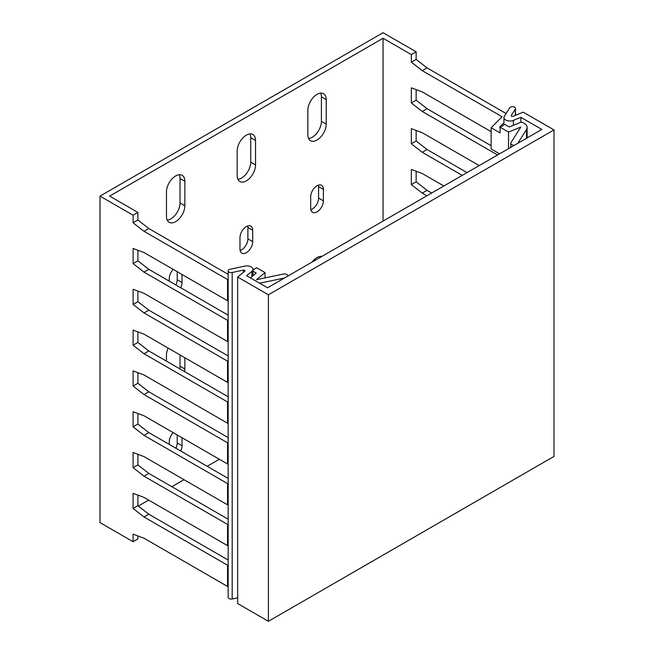 <?xml version="1.0" encoding="UTF-8"?>
<svg xmlns="http://www.w3.org/2000/svg" width="654" height="654" viewBox="0 0 654 654"><rect width="100%" height="100%" fill="white"/><g stroke="black" fill="none" stroke-linecap="round" stroke-linejoin="round"><path stroke-width="0.98" d="M100.013 196.11L133.097 215.215L137.904 212.436L109.627 196.11L383.056 38.251L411.333 54.576L416.14 51.797L383.056 32.7L100.013 196.11L100.013 522.62L133.097 541.716L133.097 534.146L144.011 538.217L227.551 586.45L227.551 565.228L144.011 516.995L133.097 508.477L137.904 505.697L148.818 514.224L144.011 516.995M137.904 212.436L137.904 220.014L133.097 222.785L133.097 215.215M133.097 508.477L133.097 493.329L144.011 497.408L227.551 545.64L227.551 524.418L144.011 476.186L133.097 467.667L133.097 452.519L144.011 456.598L227.551 504.831L227.551 483.608L144.011 435.376L133.097 426.849L133.097 411.701L144.011 415.781L227.551 464.013L227.551 442.791L144.011 394.558L133.097 386.04L133.097 370.892L144.011 374.971L227.551 423.203L227.551 401.981L144.011 353.749L133.097 345.222L133.097 330.082L144.011 334.153L227.551 382.386L227.551 361.163L144.011 312.931L133.097 304.412L133.097 289.264L144.011 293.344L227.551 341.576L227.551 320.354L144.011 272.121L133.097 263.603L133.097 248.455L144.011 252.534L227.551 300.766L227.551 279.544L144.011 231.312L133.097 222.785M137.904 220.014L148.818 228.532L144.011 231.312M228.164 279.34L227.551 279.544M228.164 274.345L148.818 228.532M227.551 586.45L228.164 586.254M228.164 565.023L227.551 565.228M227.551 545.64L228.164 545.436M228.164 524.214L227.551 524.418M227.551 504.831L228.164 504.626M228.164 483.404L227.551 483.608M227.551 464.013L228.164 463.809M228.164 442.586L227.551 442.791M227.551 423.203L228.164 422.999M228.164 401.777L227.551 401.981M227.551 382.386L228.164 382.181M228.164 360.959L227.551 361.163M227.551 341.576L228.164 341.372M228.164 320.149L227.551 320.354M227.551 300.766L228.164 300.562M252.975 271.197L256.213 273.07L250.392 277.868M228.164 560.037L148.818 514.224M137.904 505.697L137.904 495.127M284.498 277.991L260.594 283.01A10.243 5.911 180 0 1 259.605 283.19M265.05 277.901L265.05 272.62L256.458 279.708L283.329 274.059A3.401 1.962 0 0 1 287.891 275.906A3.401 1.962 0 0 1 287.883 276.037L287.891 275.906M252.975 269.906L256.662 267.78L265.05 272.62M137.904 535.937L137.904 538.937L133.097 541.716M228.164 519.219L148.818 473.406L137.904 464.888L137.904 454.309M228.164 478.409L148.818 432.596L137.904 424.078L137.904 413.5M228.164 437.591L148.818 391.787L137.904 383.26L137.904 372.69M228.164 396.782L148.818 350.969L137.904 342.451L137.904 331.872M228.164 355.972L148.818 310.159L137.904 301.633L137.904 291.063M228.164 315.154L148.818 269.342L137.904 260.823L137.904 250.245M144.011 476.186L148.818 473.406M137.904 464.888L133.097 467.667M144.011 435.376L148.818 432.596M137.904 424.078L133.097 426.849M144.011 394.558L148.818 391.787M137.904 383.26L133.097 386.04M144.011 353.749L148.818 350.969M137.904 342.451L133.097 345.222M144.011 312.931L148.818 310.159M137.904 301.633L133.097 304.412M144.011 272.121L148.818 269.342M137.904 260.823L133.097 263.603M383.056 221.093L383.056 38.251M138.337 506.041L148.654 500.089M171.838 486.699L183.995 479.684M207.179 466.294L219.343 459.271M252.706 230.233L252.706 241.661A9.001 5.191 -60 0 1 248.782 250.719A9.001 5.191 -60 0 1 241.841 253.123A9.001 5.191 -60 0 1 239.977 249.011L239.977 237.582A9.001 5.191 -60 0 1 243.909 228.524A9.001 5.191 -60 0 1 250.842 226.112A9.001 5.191 -60 0 1 252.706 230.233L247.899 227.461A9.001 5.191 120 0 0 247.743 225.932M182.016 437.722L182.016 445.726A9.001 5.191 -60 0 1 180.684 450.998M169.288 444.418L169.288 441.646A9.001 5.191 -60 0 1 173.187 432.629M184.845 357.73L184.845 368.995A12.998 7.505 -60 0 1 184.591 371.627M166.468 361.163L166.468 355.122A12.998 7.505 -60 0 1 168.127 348.075M182.016 274.476L182.016 282.471A9.001 5.191 -60 0 1 180.684 287.744M169.288 281.163L169.288 278.391A9.001 5.191 -60 0 1 173.187 269.374M184.845 181.256L184.845 205.748A12.998 7.505 -60 0 1 179.171 218.82A12.998 7.505 -60 0 1 169.157 222.303A12.998 7.505 -60 0 1 166.468 216.36L166.468 191.867A12.998 7.505 -60 0 1 172.133 178.787A12.998 7.505 -60 0 1 182.155 175.305A12.998 7.505 -60 0 1 184.845 181.256L180.038 178.485L180.038 202.969A12.998 7.505 -60 0 1 167.211 220.12M307.846 110.24L307.846 134.732A12.998 7.505 120 0 0 310.536 140.684A12.998 7.505 120 0 0 320.55 137.201A12.998 7.505 120 0 0 326.223 124.121L326.223 99.629A12.998 7.505 120 0 0 323.534 93.685A12.998 7.505 120 0 0 313.519 97.168A12.998 7.505 120 0 0 307.846 110.24M310.675 196.764L310.675 208.193A9.001 5.191 120 0 0 312.53 212.313A9.001 5.191 120 0 0 319.471 209.901A9.001 5.191 120 0 0 323.395 200.852L323.395 189.423A9.001 5.191 120 0 0 321.531 185.303A9.001 5.191 120 0 0 314.599 187.714A9.001 5.191 120 0 0 310.675 196.764M321.923 256.384A12.998 7.505 120 0 0 312.138 262.033M255.534 140.447L255.534 164.931A12.998 7.505 -60 0 1 249.861 178.011A12.998 7.505 -60 0 1 239.846 181.493A12.998 7.505 -60 0 1 237.157 175.542L237.157 151.058A12.998 7.505 -60 0 1 242.83 137.978A12.998 7.505 -60 0 1 252.845 134.495A12.998 7.505 -60 0 1 255.534 140.447L250.727 137.667A12.998 7.505 120 0 0 249.975 133.907M506.09 113.526L427.054 67.893L422.247 70.673L502.1 116.772L491.129 127.743L500.122 132.934L500.122 127.219L508.51 132.067L508.51 148.662M491.129 131.658L422.247 91.895L411.333 87.816L411.333 102.964L422.247 111.482L497.571 154.973M479.194 165.585L422.247 132.705L411.333 128.625L411.333 143.774L422.247 152.292L462.231 175.378M443.845 185.989L422.247 173.523L411.333 169.443L411.333 184.591L422.247 193.11L426.882 195.783M411.333 54.576L411.333 62.146L422.247 70.673M503.948 122.78L499.623 127.097L500.122 127.383M416.14 51.797L416.14 59.375L427.054 67.893M416.14 171.234L416.14 181.812L427.054 190.33L431.689 193.012M416.14 130.424L416.14 141.002L427.054 149.521L467.038 172.607M416.14 89.614L416.14 100.185L427.054 108.711L491.129 145.703M491.129 127.743L491.129 148.965L499.55 153.829M527.124 137.912L527.124 127.465A10.243 5.911 180 0 0 521.254 122.118L509.278 126.958L504.929 124.448L500.122 127.219M237.901 179.31A12.998 7.505 120 0 0 250.727 162.159L250.727 137.667M240.141 250.531A9.001 5.191 120 0 0 247.899 238.882L247.899 227.461M177.209 434.951L177.209 442.946A9.001 5.191 -60 0 1 175.877 448.219M180.038 354.959L180.038 366.224A12.998 7.505 -60 0 1 179.785 368.848M177.209 271.696L177.209 279.699A9.001 5.191 -60 0 1 175.877 284.964M179.286 174.716A12.998 7.505 -60 0 1 180.038 178.485M308.59 138.493A12.998 7.505 120 0 0 321.416 121.342L321.416 96.857A12.998 7.505 120 0 0 320.664 93.097M310.83 209.721A9.001 5.191 120 0 0 318.588 198.072L318.588 186.643A9.001 5.191 120 0 0 318.433 185.123M320.926 256.965A12.998 7.505 120 0 0 320.664 256.343M508.51 132.067L520.78 127.105L510.995 142.621A3.401 1.962 180 0 0 510.79 143.291L510.79 147.346M514.42 145.245A3.401 1.962 180 0 1 510.79 143.291M527.124 127.465A10.243 5.911 180 0 1 526.511 129.492L517.804 143.291M427.054 190.33L422.247 193.11M416.14 181.812L411.333 184.591M427.054 149.521L422.247 152.292M416.14 141.002L411.333 143.774M427.054 108.711L422.247 111.482M416.14 100.185L411.333 102.964M416.14 59.375L411.333 62.146M237.664 277.051L237.664 603.552L268.402 621.3L553.987 456.418L553.987 129.917L268.402 294.799L237.664 277.051L244.792 271.165A1.202 0.695 180 0 0 245.013 270.772A1.202 0.695 180 0 0 243.402 270.118L232.186 272.481A3 1.733 0 0 1 228.164 270.846A3 1.733 0 0 1 230.134 269.219L244.923 266.113A6 3.466 0 0 1 252.975 269.366A6 3.466 0 0 1 251.888 271.353L246.623 275.694L267.551 287.776L541.823 129.427L520.903 117.344L513.382 120.385A6 3.466 0 0 1 507.177 120.622A6 3.466 0 0 1 503.948 117.548A6 3.466 0 0 1 504.308 116.363L509.687 107.828A3 1.733 0 0 1 513.03 106.708A3 1.733 0 0 1 515.507 108.417A3 1.733 0 0 1 515.327 109.005L511.24 115.48A1.202 0.695 180 0 0 511.175 115.717A1.202 0.695 180 0 0 511.82 116.338A1.202 0.695 180 0 0 513.063 116.289L523.249 112.169L553.987 129.917M228.164 270.846L228.164 597.355A3 1.733 0 0 0 232.186 598.982L237.664 597.83M268.402 621.3L268.402 294.799M520.903 122.265L520.903 117.344M260.594 283.01L260.594 283.762M255.534 164.931L250.727 162.159M252.706 241.661L247.899 238.882M182.016 445.726L177.209 442.946M184.845 368.995L180.038 366.224M182.016 282.471L177.209 279.699M184.845 205.748L180.038 202.969M326.223 124.121L321.416 121.342M326.223 99.629L321.416 96.857M323.395 200.852L318.588 198.072M323.395 189.423L318.588 186.643M526.511 129.492L526.511 138.272M511.24 115.954L511.24 115.48M515.327 115.374L515.327 109.005M513.382 125.298L513.382 120.385M251.888 276.634L251.888 271.353M232.186 598.982L232.186 272.481M243.402 272.317L243.402 270.118M515.507 115.3L515.507 108.417M503.948 125.012L503.948 117.548M252.975 275.735L252.975 269.366"/></g></svg>

